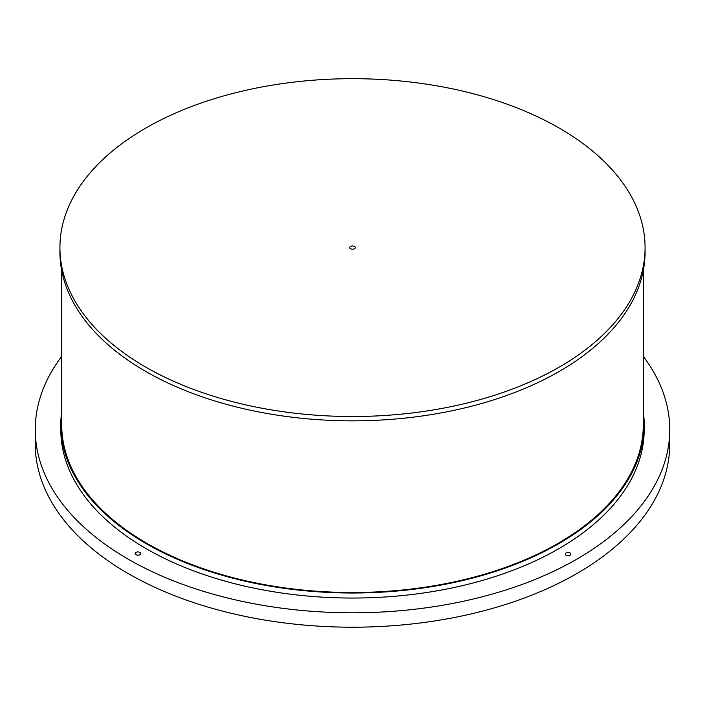 <?xml version="1.0" encoding="UTF-8"?>
<svg xmlns="http://www.w3.org/2000/svg" width="705" height="705" viewBox="0 0 705 705"><rect width="100%" height="100%" fill="white"/><g stroke="black" fill="none" stroke-linecap="round" stroke-linejoin="round"><path stroke-width="1.06" d="M350.517 248.742A2.794 1.613 0 0 0 353.575 249.085A2.794 1.613 0 0 0 355.302 247.596A2.794 1.613 0 0 0 354.483 246.459A2.794 1.613 0 0 0 351.425 246.107A2.794 1.613 0 0 0 349.698 247.596A2.794 1.613 0 0 0 350.517 248.742M566.097 555.249A2.794 1.613 0 0 0 569.147 555.602A2.794 1.613 0 0 0 570.874 554.104A2.794 1.613 0 0 0 570.054 552.967A2.794 1.613 0 0 0 567.005 552.614A2.794 1.613 0 0 0 565.278 554.104A2.794 1.613 0 0 0 566.097 555.249M135.933 554.676A2.794 1.613 0 0 0 138.982 555.029A2.794 1.613 0 0 0 140.709 553.531A2.794 1.613 0 0 0 139.89 552.394A2.794 1.613 0 0 0 136.84 552.041A2.794 1.613 0 0 0 135.113 553.531A2.794 1.613 0 0 0 135.933 554.676M645.075 247.596L645.075 251.923A292.575 168.918 180 0 1 464.463 407.983A292.575 168.918 180 0 1 145.618 371.368A292.575 168.918 180 0 1 59.925 251.923L59.925 247.596A292.575 168.918 180 0 1 352.5 78.678A292.575 168.918 180 0 1 645.075 247.596A292.575 168.918 180 0 1 464.463 403.657A292.575 168.918 180 0 1 145.618 367.041A292.575 168.918 180 0 1 59.925 247.596M643.312 270.438L643.312 424.604A290.812 167.896 180 0 1 463.793 579.721A290.812 167.896 180 0 1 146.86 543.326A290.812 167.896 180 0 1 61.688 424.604L61.688 270.438M643.312 411.526A291.694 168.407 180 0 1 644.194 424.604A291.694 168.407 180 0 1 464.128 580.189A291.694 168.407 180 0 1 146.243 543.687A291.694 168.407 180 0 1 60.806 424.604A291.694 168.407 180 0 1 61.688 411.526M644.194 424.604L644.194 429.645A291.694 168.407 180 0 1 464.128 585.229A291.694 168.407 180 0 1 146.243 548.719A291.694 168.407 180 0 1 60.806 429.645L60.806 424.604M643.312 356.439A317.25 183.159 180 0 1 669.75 429.645L669.75 444.035A317.25 183.159 180 0 1 473.91 613.262A317.25 183.159 180 0 1 128.169 573.553A317.25 183.159 180 0 1 35.25 444.035L35.25 429.645A317.25 183.159 180 0 1 61.688 356.439M669.75 429.645A317.25 183.159 180 0 1 473.91 598.862A317.25 183.159 180 0 1 128.169 559.153A317.25 183.159 180 0 1 35.25 429.645"/></g></svg>
